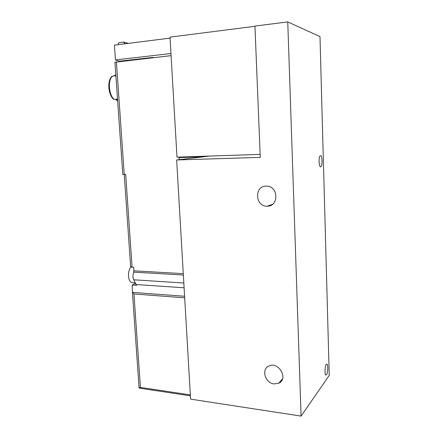<?xml version="1.0" encoding="UTF-8"?>
<svg xmlns="http://www.w3.org/2000/svg" width="438" height="438" viewBox="0 0 438 438"><rect width="100%" height="100%" fill="white"/><g stroke="black" fill="none" stroke-linecap="round" stroke-linejoin="round"><path stroke-width="0.66" d="M260.271 157.373L254.943 26.088L287.75 21.9L301.087 416.1L190.585 399.133L176.651 159.974L260.271 157.373M301.087 416.1L329.239 375.404L319.986 36.6L287.75 21.9M320.731 166.796C318.842 167.568 318.431 156.12 320.342 155.693C322.269 154.724 322.718 166.325 320.78 166.779L320.731 166.796M326.529 374.665L326.091 375.032C324.306 375.711 324.914 364.29 326.66 364.164C328.188 363.54 328.073 372.738 326.529 374.665M209.731 156.059L176.651 159.974M267.043 206.178C254.823 206.594 254.237 185.416 266.556 186.134C278.437 185.915 279.159 206.407 267.322 206.178L267.043 206.178M274.073 383.912C265.012 383.135 261.043 368.971 269.052 365.949C278.645 361.158 288.691 378.848 278.798 383.19L274.073 383.912M260.15 154.379L176.99 157.149L170.01 37.126L254.954 26.296M170.07 38.101L114.422 45.152L115.451 59.907L119.36 61.2L152.572 57.444L153.568 57.624M170.968 53.551L115.451 59.907M184.683 297.813L133.951 293.964L132.396 291.911L132.216 285.039L133.973 283.933L135.977 284.07M115.829 74.767L113.634 76.037L111.799 76.513M113.387 99.163L115.271 99.284L117.658 100.932M115.906 75.807L114.532 75.944L115.846 74.997M117.619 100.384L116.163 99.212L117.532 99.097M122.788 174.412L125.679 174.466L132.09 267.103L133.776 267.196L133.804 272.146L183.352 275.031M202.794 156.289L202.821 156.809L179.049 157.587L179.169 159.678M114.959 62.251L171.088 55.648M132.216 285.039L136.557 285.335L133.738 279.794C132.709 277.424 132.725 274.872 133.804 272.146M139.07 387.882L140.417 387.4L190.338 394.906M130.639 266.611L132.09 267.103M202.821 156.809L208.948 156.081M128.52 43.367L123.467 42.097L118.764 42.7L118.26 43.444L118.342 44.654M125.148 43.795L123.467 42.097M131.323 267.021C126.943 270.295 127.836 282.948 132.396 282.521L135.441 283.047M112.391 76.163C107.677 80.231 108.712 94.537 114.033 99.388M116.404 61.818L130.644 266.747M134.023 270.832L183.276 273.646M136.223 284.541L184.097 287.799M133.738 279.794L183.818 283.019M133.951 293.964L140.417 387.4M132.561 292.381L184.59 296.269M278.798 383.19L282.483 378.925M267.322 206.178L272.491 204.327M320.496 166.785L320.78 166.779M139.202 388.117L190.393 395.853M132.396 291.911L139.081 388.084M114.948 62.163L122.793 174.45M112.051 76.272C107.064 80.493 108.087 94.269 113.431 99.207"/></g></svg>
